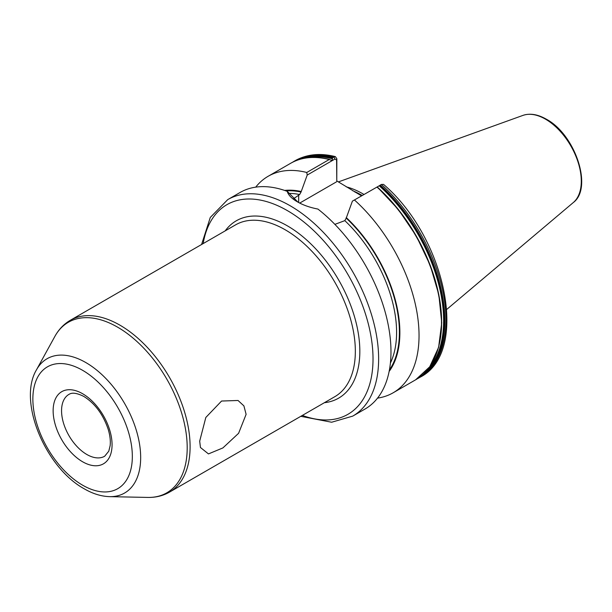 <?xml version="1.0" encoding="UTF-8"?>
<svg xmlns="http://www.w3.org/2000/svg" width="612" height="612" viewBox="0 0 612 612"><rect width="100%" height="100%" fill="white"/><g stroke="black" fill="none" stroke-linecap="round" stroke-linejoin="round"><path stroke-width="0.92" d="M293.393 198.823L299.643 194.547L301.05 192.038L307.216 175.055L306.773 172.477L329.225 159.518L332.14 160.551L332.576 157.582L335.361 156.618L336.837 158.753L336.768 180.915L361.516 195.871M352.397 201.134L381.467 184.503A125.001 72.17 -120 0 1 420.084 377.237C469.917 352.214 445.949 237.701 383.533 184.38L381.467 184.503L352.397 201.134L346.224 218.124L344.824 220.634L334.879 224.367M199.688 441.145L205.823 417.468L221.575 401.036L238.037 400.478L243.905 405.878L246.108 414.347L238.596 433.296L222.898 447.923L208.463 453.913L200.445 447.494L199.688 441.145M363.964 194.455A88.25 50.957 -120 0 0 362.916 193.843A88.25 50.957 -120 0 0 346.262 186.844M227.74 199.611A125.001 72.17 -120 0 1 290.241 205.8A125.001 72.17 -120 0 1 371.905 315.953A125.001 72.17 -120 0 1 352.742 416.114L365.089 408.992A125.001 72.17 -120 0 0 386.883 318.699A125.001 72.17 -120 0 0 317.911 209.059C309.947 207.529 303.062 205.097 297.256 201.746L297.256 201.746C291.564 198.449 288.229 194.991 287.265 191.372A125.001 72.17 -120 0 0 240.088 192.482L227.74 199.611L210.283 217.451L201.585 244.494M377.176 186.943L376.984 187.088A125.001 72.17 -120 0 1 415.602 379.822L393.149 392.789A125.001 72.17 -120 0 0 354.532 200.055M377.528 398.121A125.001 72.17 -120 0 0 393.149 392.789M389.133 371.453A107.819 62.248 -120 0 0 346.224 217.543M287.265 191.372L297.983 202.159M329.631 159.472C314.713 155.754 301.701 157.032 290.608 163.32A125.001 72.17 -120 0 1 329.225 159.518L330.105 159.763M306.773 172.477A125.001 72.17 -120 0 0 268.148 176.279A125.001 72.17 -120 0 0 255.717 187.142M301.05 191.464A107.819 62.248 -120 0 0 284.618 190.431M336.768 180.915L336.6 160.007L335.001 159.013L307.216 175.055M336.6 181.787L299.727 203.077M336.6 160.007L336.837 158.753M82.597 393.723A41.67 24.059 60 0 1 112.065 444.756A41.67 24.059 60 0 1 82.597 461.762A41.67 24.059 60 0 1 53.137 410.736A41.67 24.059 60 0 1 82.597 393.723M86.812 454.471A35.718 20.617 -120 0 0 104.667 456.246L108.783 451.182L110.137 445.681C110.673 441 110.053 435.629 108.286 429.578C103.221 414.561 95.074 403.515 83.836 396.446C73.042 391.014 69.906 393.967 68.949 394.388A35.718 20.617 -120 0 0 63.48 422.999A35.718 20.617 -120 0 0 86.812 454.471M85.841 362.564A77.533 44.768 60 0 1 139.291 442.629A77.533 44.768 60 0 1 109.655 496.646C101.263 496.386 92.794 493.777 84.242 488.812C45.686 467.782 17.465 401.579 36.46 369.862A77.533 44.768 60 0 1 85.841 362.564M82.597 485.178A70.342 40.614 -120 0 0 132.337 456.46A70.342 40.614 -120 0 0 82.597 370.314A70.342 40.614 -120 0 0 32.864 399.024A70.342 40.614 -120 0 0 82.597 485.178M225.185 230.869A102.38 59.112 60 0 1 287.441 225.889A102.38 59.112 60 0 1 357.247 327.665A102.38 59.112 60 0 1 324.391 402.704M169.555 492.094L334.795 396.691A99.205 57.276 -120 0 0 350.003 317.2A99.205 57.276 -120 0 0 285.192 229.775A99.205 57.276 -120 0 0 235.589 224.864L70.349 320.267A99.205 57.276 60 0 1 119.952 325.179A99.205 57.276 60 0 1 184.763 412.603A99.205 57.276 60 0 1 169.555 492.094C163.006 495.819 155.762 497.594 147.821 497.426A98.463 56.847 -120 0 0 185.451 428.828A98.463 56.847 -120 0 0 117.58 327.152A98.463 56.847 -120 0 0 54.866 336.416C58.691 329.455 63.855 324.069 70.349 320.267M302.374 415.41A121.031 69.875 -120 0 0 372.693 350.049A121.031 69.875 -120 0 0 287.441 210.658A121.031 69.875 -120 0 0 203.169 243.584M361.868 195.664A87.669 50.612 -120 0 0 361.233 195.297A87.669 50.612 -120 0 0 354.776 191.954M362.197 195.48A87.723 50.651 -120 0 0 361.524 195.083A87.723 50.651 -120 0 0 352.65 190.699M522.954 115.393C530 113.044 537.787 114.306 546.302 119.179C575.028 134.296 593.273 187.884 573.283 202.564A50.597 29.208 -120 0 0 577.812 161.377A50.597 29.208 -120 0 0 545.514 119.172A50.597 29.208 -120 0 0 522.954 115.393L338.36 181.925M420.084 377.237L418.96 377.887A125.001 72.17 -120 0 0 380.343 185.153M422.816 374.582A124.443 71.849 -120 0 0 379.455 185.62M426.12 371.285A124.129 71.665 -120 0 0 379.188 185.757M439.026 345.107A124.443 71.849 -120 0 0 377.199 186.958M389.416 369.962A107.146 61.858 -120 0 0 346.224 218.124M390.402 363.038A105.157 60.71 -120 0 0 344.824 220.634M335.001 159.013L333.708 156.924A125.001 72.17 -120 0 0 295.091 160.726C306.742 154.193 320.16 152.816 335.361 156.618M332.576 157.582A125.001 72.17 -120 0 0 293.959 161.377L292.307 162.387M332.385 158.447A124.443 71.849 -120 0 0 298.755 159.694M332.515 158.806A124.129 71.665 -120 0 0 303.261 158.477M301.05 192.038A107.146 61.858 -120 0 0 286.049 190.929M299.643 194.547A105.157 60.71 -120 0 0 289.591 193.4M298.664 195.113L298.664 202.526M109.655 496.646L147.821 497.426M352.742 416.114L331.635 422.234L300.79 416.328M573.283 202.564L446.806 309.366M417.262 378.82L418.96 377.887M377.237 186.92L398.343 209.48L416.405 236.209L430.221 265.31L438.858 294.831L441.726 322.784L438.62 347.31L429.731 366.772L415.602 379.822M295.091 160.726L293.959 161.377M290.608 163.32L268.148 176.279M36.46 369.862L54.866 336.416M381.766 184.35L380.327 185.015"/></g></svg>

